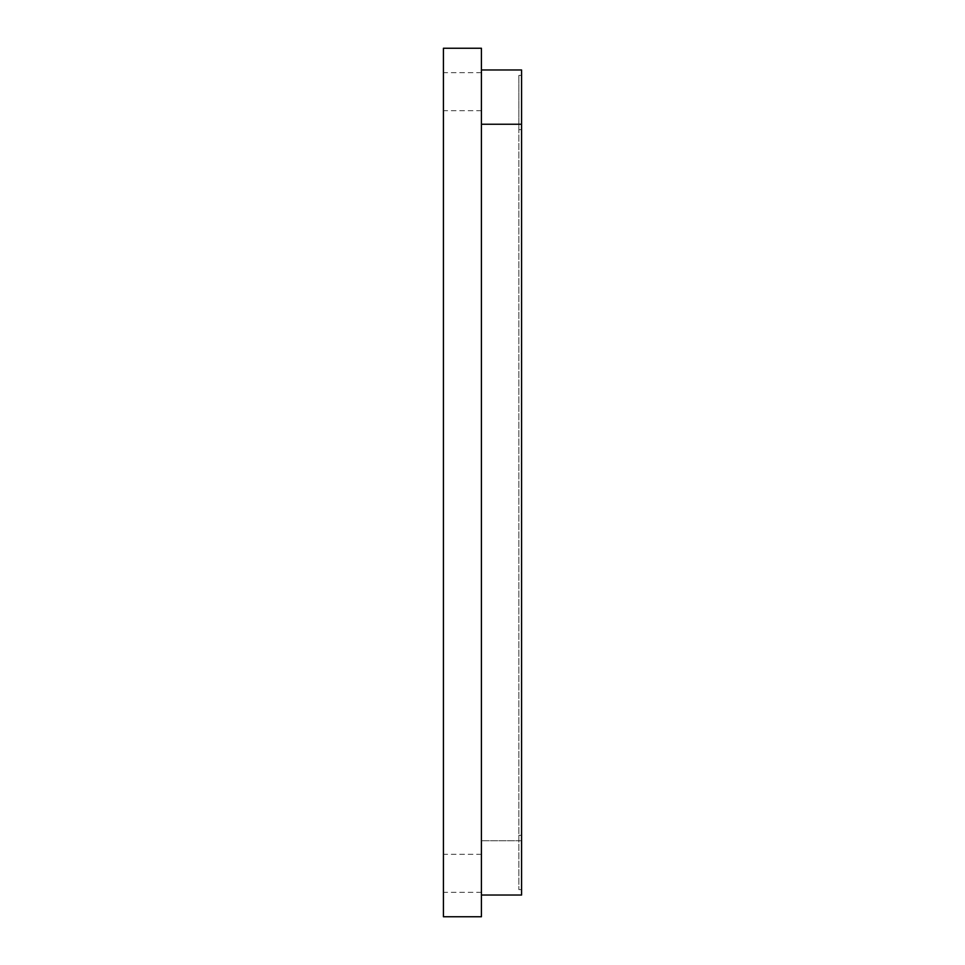<?xml version="1.0" encoding="UTF-8"?>
<svg xmlns="http://www.w3.org/2000/svg" width="965" height="965" viewBox="0 0 965 965"><rect width="100%" height="100%" fill="white"/><g stroke="black" fill="none" stroke-linecap="round" stroke-linejoin="round"><path stroke-width="0.72" stroke-dasharray="4.83 3.62" d="M443.418 916.75L443.418 48.25L481.414 48.25L481.414 916.75L443.418 916.75M443.418 873.325L443.418 892.323L443.418 873.325M443.418 91.675L443.418 110.673L443.418 91.675M481.414 124.244L481.414 895.038L481.414 69.963L481.414 124.244L521.582 124.244M481.414 873.325L481.414 854.327L481.414 873.325M481.414 91.675L481.414 72.677L481.414 91.675M481.414 895.038L521.582 895.038L521.582 840.756L481.414 840.756L521.582 840.756L521.582 69.963L481.414 69.963M521.582 129.672L521.582 889.609L521.582 75.391L521.582 129.672L518.868 129.672L518.868 889.609L518.868 75.391L518.868 129.672L521.582 129.672M521.582 889.609L518.868 889.609L521.582 889.609M521.582 835.328L518.868 835.328L521.582 835.328M521.582 75.391L518.868 75.391L521.582 75.391M481.414 892.323L443.418 892.323M481.414 854.327L443.418 854.327M481.414 110.673L443.418 110.673M481.414 72.677L443.418 72.677"/><path stroke-width="1.45" d="M443.418 48.25L443.418 916.75L481.414 916.75L481.414 48.25L443.418 48.25M481.414 895.038L521.582 895.038L521.582 124.244L481.414 124.244M481.414 69.963L521.582 69.963L521.582 124.244"/></g></svg>
